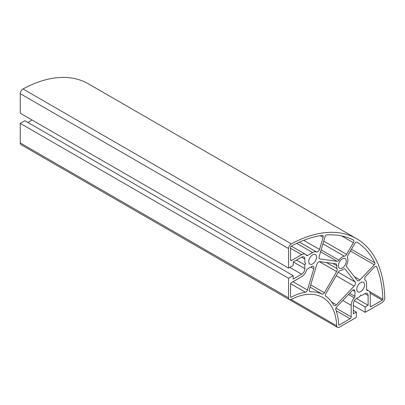 <?xml version="1.0" encoding="UTF-8"?>
<svg xmlns="http://www.w3.org/2000/svg" width="405" height="405" viewBox="0 0 405 405"><rect width="100%" height="100%" fill="white"/><g stroke="black" fill="none" stroke-linecap="round" stroke-linejoin="round"><path stroke-width="0.61" d="M333.685 305.167A70.961 40.971 120 0 0 325.797 296.222A2.278 1.316 -60 0 1 325.858 293.625L338.084 272.449A3.037 1.752 -60 0 1 340.362 270.565A7.903 4.561 120 0 0 343.116 269.335A3.037 1.752 -60 0 1 344.928 268.991A3.037 1.752 -60 0 1 345.237 269.259L355.114 281.946A3.037 1.752 -60 0 1 354.112 286.122L336.439 304.783A3.037 1.752 -60 0 1 334.1 305.598A3.037 1.752 -60 0 1 333.685 305.167M354.937 291.403L354.937 296.364A1.519 0.876 -60 0 1 354.314 297.852A7.589 4.379 120 0 0 351.181 305.294L351.181 316.882A1.519 0.876 -60 0 1 350.107 318.745L339.208 325.033A0.759 0.44 -60 0 1 338.828 325.073A0.759 0.44 -60 0 1 338.676 324.754A70.961 40.971 120 0 0 335.816 309.795A2.278 1.316 -60 0 1 336.717 306.929L351.97 290.825A3.037 1.752 -60 0 1 354.309 290.01A3.037 1.752 -60 0 1 354.937 291.403L352.79 290.162M336.631 271.608L324.4 292.79A2.278 1.316 -60 0 1 322.183 294.131A70.961 40.971 120 0 0 310.493 291.777A3.037 1.752 -60 0 1 309.916 291.635A3.037 1.752 -60 0 1 309.45 289.2L316.776 264.561A3.037 1.752 -60 0 1 319.889 261.61L335.816 263.822A3.037 1.752 -60 0 1 336.201 263.954A3.037 1.752 -60 0 1 336.808 265.695A7.903 4.561 120 0 0 337.122 268.692A3.037 1.752 -60 0 1 336.631 271.608L319.363 261.64M382.29 300.161L371.329 306.489A1.519 0.876 -60 0 1 370.575 306.565A1.519 0.876 -60 0 1 370.256 305.866L370.256 294.278A7.589 4.379 120 0 0 368.687 290.805A7.589 4.379 120 0 0 367.193 290.451A1.519 0.876 -60 0 1 366.895 290.38A1.519 0.876 -60 0 1 366.576 289.681L366.601 283.692A8.378 4.835 120 0 0 365.143 280.012A2.658 1.534 -60 0 1 365.842 276.185L374.534 267.006A2.278 1.316 -60 0 1 376.285 266.399A2.278 1.316 -60 0 1 376.65 266.839A133.367 77.001 -60 0 1 382.826 299.214A0.759 0.44 -60 0 1 382.29 300.161L370.16 293.159M305.421 292.243A70.961 40.971 120 0 0 291.038 297.25A0.759 0.44 -60 0 1 290.684 297.275A0.759 0.44 -60 0 1 290.527 296.926L290.527 284.345A1.519 0.876 -60 0 1 291.6 282.488L301.639 276.691A7.589 4.379 120 0 0 306.519 270.257A1.519 0.876 -60 0 1 307.491 268.971L311.789 266.49A3.037 1.752 -60 0 1 313.308 266.338A3.037 1.752 -60 0 1 313.769 268.768L307.451 290.036A2.278 1.316 -60 0 1 305.421 292.243L290.643 283.713M353.347 242.656L346.609 254.33A3.037 1.752 -60 0 1 344.326 256.208A7.903 4.561 120 0 0 338.98 260.182A2.278 1.316 -60 0 1 337.157 261.331L320.056 258.952A3.037 1.752 -60 0 1 319.672 258.82A3.037 1.752 -60 0 1 319.206 256.39L325.134 236.434A1.519 0.876 -60 0 1 326.557 234.956A133.367 77.001 -60 0 1 353.317 240.008A2.278 1.316 -60 0 1 353.347 240.023A2.278 1.316 -60 0 1 353.347 242.656L341.663 235.907M345.131 258.567L345.131 258.567A5.569 3.215 -60 0 1 345.131 264.997A5.569 3.215 -60 0 1 339.562 268.211A5.569 3.215 -60 0 1 339.562 261.782A5.569 3.215 -60 0 1 345.131 258.567L345.131 258.567M316.563 257.109A5.523 3.189 -60 0 1 314.153 262.668A5.523 3.189 -60 0 1 309.896 264.146A5.523 3.189 -60 0 1 309.896 257.767A5.523 3.189 -60 0 1 315.419 254.583A5.523 3.189 -60 0 1 316.563 257.109M364.581 284.831A5.523 3.189 -60 0 1 362.171 290.39A5.523 3.189 -60 0 1 357.914 291.868A5.523 3.189 -60 0 1 357.914 285.49A5.523 3.189 -60 0 1 363.437 282.305A5.523 3.189 -60 0 1 364.581 284.831M346.807 264.703A7.903 4.561 120 0 0 347.571 258.081A3.037 1.752 -60 0 1 348.062 255.17L354.8 243.491A2.278 1.316 -60 0 1 357.078 242.18A2.278 1.316 -60 0 1 357.109 242.2A133.367 77.001 -60 0 1 374.863 262.845A1.519 0.876 -60 0 1 374.291 264.819L359.979 279.931A3.037 1.752 -60 0 1 357.64 280.741A3.037 1.752 -60 0 1 357.332 280.473L346.72 266.849A2.278 1.316 -60 0 1 346.807 264.703M323.119 237.325L319.515 249.44A2.658 1.534 -60 0 1 316.548 251.961A8.378 4.835 120 0 0 312.635 252.538L307.461 255.55A1.519 0.876 -60 0 1 306.696 255.626A1.519 0.876 -60 0 1 306.484 255.403A7.589 4.379 120 0 0 305.431 254.284A7.589 4.379 120 0 0 301.639 254.659L291.6 260.455A1.519 0.876 -60 0 1 290.841 260.531A1.519 0.876 -60 0 1 290.527 259.833L290.527 247.182A0.759 0.44 -60 0 1 291.079 246.245A133.367 77.001 -60 0 1 322.208 235.401A2.278 1.316 -60 0 1 322.77 235.497A2.278 1.316 -60 0 1 323.119 237.325L320.289 235.69M353.322 305.486L365.163 312.326L382.067 302.565A3.797 2.192 120 0 0 384.75 297.832A136.095 78.575 120 0 0 356.602 238.692A136.095 78.575 120 0 0 291.317 243.886A3.797 2.192 120 0 0 288.557 248.574L288.557 268.095L293.215 265.407L293.215 262L301.639 257.14A4.551 2.627 -60 0 1 303.912 256.912A4.551 2.627 -60 0 1 304.859 258.998L304.859 262.759L305.775 263.285L304.859 264.875L304.859 268.636A4.551 2.627 -60 0 1 301.639 274.215L293.179 279.096L293.179 275.623L288.557 278.291L288.557 297.847A3.797 2.192 120 0 0 289.342 299.589A3.797 2.192 120 0 0 291.099 299.477A68.202 39.376 -60 0 1 322.658 297.488A68.202 39.376 -60 0 1 336.717 325.812A3.797 2.192 120 0 0 337.497 327.392A3.797 2.192 120 0 0 339.395 327.2L356.329 317.424L356.329 312.083L353.322 313.819L353.322 304.054A4.551 2.627 -60 0 1 356.542 298.48L359.802 296.597L360.718 295.012L361.635 295.539L364.89 293.66A4.551 2.627 -60 0 1 367.168 293.433A4.551 2.627 -60 0 1 368.11 295.518L368.11 305.243L365.163 306.95L365.163 312.326M354.37 300.712L365.163 306.95M356.471 298.525L368.11 305.243M353.322 310.346L356.329 312.083M69.154 172.464A3.797 2.192 120 0 0 69.189 172.484L337.497 327.392M288.557 278.291L20.25 123.388L20.25 142.945A3.797 2.192 120 0 0 21.035 144.681L289.342 299.589M20.25 123.388L24.872 120.72L293.179 275.623M27.879 122.457L32.091 120.022M296.546 260.076L304.859 264.875M304.859 262.759L305.775 263.285M356.602 238.692L88.295 83.784A136.095 78.575 120 0 0 23.009 88.978A3.797 2.192 120 0 0 20.25 93.671L20.25 113.187L288.557 268.095M331.69 302.039L336.439 304.783M336.17 275.759L354.112 286.122M338.236 272.2L355.114 281.946M344.544 268.859L345.237 269.259M349.631 293.296L354.937 296.364M338.671 324.724L339.208 325.033M336.135 310.681L350.107 318.745M335.963 308.099L351.181 316.882M342.832 300.475L351.181 305.294M348.497 294.496L354.314 297.852M310.731 284.897L324.4 292.79M326.42 262.516L337.122 268.692M332.849 263.407L336.808 265.695M309.506 291.205L310.493 291.777M310.063 287.135L322.183 294.131M370.256 305.866L371.329 306.489M369.476 291.509L382.826 299.214M375.724 266.303L376.65 266.839M366.682 290.157L367.193 290.451M290.527 296.956L291.038 297.25M292.987 281.683L307.451 290.036M310.802 267.057L313.769 268.768M323.742 241.127L346.609 254.33M319.363 258.552L320.056 258.952M320.583 251.758L337.157 261.331M321.14 249.885L338.98 260.182M322.932 243.856L344.326 256.208M354.4 276.711L359.979 279.931M350.441 251.044L374.291 264.819M351.439 249.318L374.863 262.845M303.725 240.322L319.515 249.44M290.527 259.833L291.6 260.455M290.527 248.245L301.639 254.659M305.942 254.669L307.461 255.55M296.728 243.354L312.635 252.538M299.462 242.094L316.548 251.961M364.89 293.66L368.11 295.518M291.099 299.477L336.717 325.812M20.25 142.945L288.557 297.847M289.798 267.376L301.639 274.215M293.291 261.959L304.859 268.636M301.639 257.14L304.859 258.998M20.25 93.671L288.557 248.574M23.009 88.978L291.317 243.886M366.581 289.59L368.687 290.805M291.296 246.124L305.431 254.284"/></g></svg>
